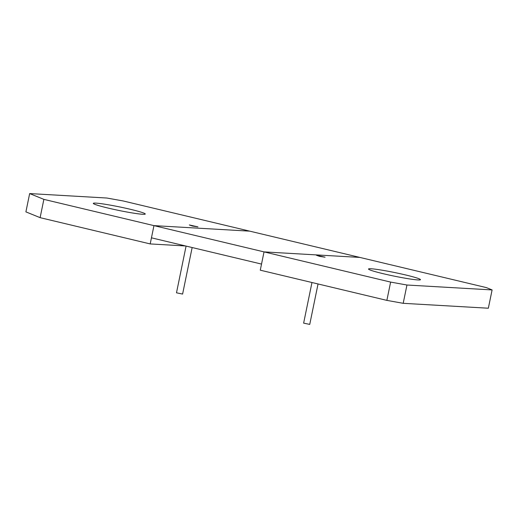 <?xml version="1.0" encoding="UTF-8"?>
<svg xmlns="http://www.w3.org/2000/svg" width="518" height="518" viewBox="0 0 518 518"><rect width="100%" height="100%" fill="white"/><g stroke="black" fill="none" stroke-linecap="round" stroke-linejoin="round"><path stroke-width="0.78" d="M29.655 193.57L43.875 199.372L153.956 225.628L150.194 243.926L40.119 217.664L25.9 211.868L29.655 193.57L106.818 198.025L123.148 200.958L249.741 231.151L153.956 225.628L249.741 231.151L359.822 257.414L264.031 251.89L260.276 270.182L386.868 300.382L390.624 282.083L406.954 285.017L492.1 289.931L486.415 287.613L359.822 257.414L264.031 251.89L153.956 225.628L151.45 237.827L261.532 264.083L264.031 251.89L390.624 282.083M142.677 214.277A26.522 1.807 -168.4 0 1 113.306 209.266A26.522 1.807 -168.4 0 1 93.305 203.367A26.522 1.807 -168.4 0 1 95.895 203.121A26.522 1.807 -168.4 0 1 125.265 208.126A26.522 1.807 -168.4 0 1 145.267 214.031A26.522 1.807 -168.4 0 1 142.677 214.277M185.567 245.966L150.194 243.926M40.119 217.664L43.875 199.372M417.877 279.927A26.522 1.807 -168.4 0 1 388.513 274.916A26.522 1.807 -168.4 0 1 368.505 269.01A26.522 1.807 -168.4 0 1 371.095 268.764A26.522 1.807 -168.4 0 1 400.466 273.776A26.522 1.807 -168.4 0 1 420.467 279.675A26.522 1.807 -168.4 0 1 417.877 279.927M492.1 289.931L488.344 308.223L403.198 303.315L406.954 285.017M403.198 303.315L386.868 300.382M189.329 224.961L197.928 226.858L192.359 226.029L189.329 224.961M192.152 247.533L182.601 294.069L176.489 292.812L186.079 246.089M316.472 255.29L325.071 257.187L319.502 256.358L316.472 255.29M318.046 283.961L309.745 324.397L303.632 323.141L311.972 282.517"/></g></svg>
